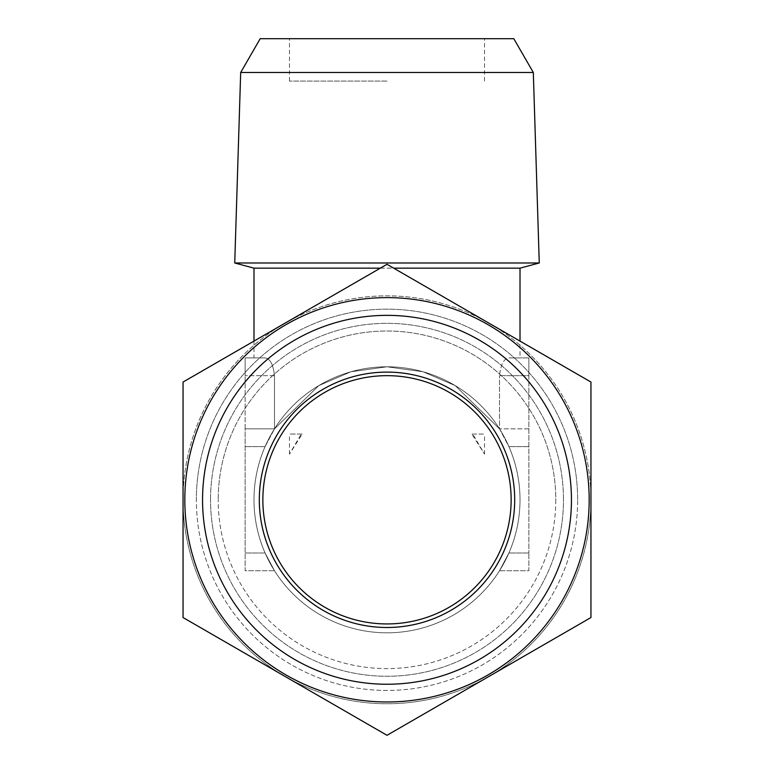 <?xml version="1.0" encoding="UTF-8"?>
<svg xmlns="http://www.w3.org/2000/svg" width="774" height="774" viewBox="0 0 774 774"><rect width="100%" height="100%" fill="white"/><g stroke="black" fill="none" stroke-linecap="round" stroke-linejoin="round"><path stroke-width="0.58" stroke-dasharray="3.87 2.9" d="M577.646 499.801A190.646 190.646 0 0 0 387 309.155A190.646 190.646 0 0 0 196.354 499.801A190.646 190.646 0 0 1 387 309.155A190.646 190.646 0 0 1 577.646 499.801A190.646 190.646 0 0 1 387 690.447A190.646 190.646 0 0 1 196.354 499.801A190.646 190.646 0 0 0 387 690.447A190.646 190.646 0 0 0 577.646 499.801M210.538 499.801A176.462 176.462 0 0 1 387 323.339A176.462 176.462 0 0 1 563.462 499.801A176.462 176.462 0 0 0 387 323.339A176.462 176.462 0 0 0 210.538 499.801A176.462 176.462 0 0 1 387 323.339A176.462 176.462 0 0 1 563.462 499.801A176.462 176.462 0 0 1 387 676.263A176.462 176.462 0 0 1 210.538 499.801A176.462 176.462 0 0 0 387 676.263A176.462 176.462 0 0 0 563.462 499.801A176.462 176.462 0 0 1 387 676.263A176.462 176.462 0 0 1 210.538 499.801A176.462 176.462 0 0 0 387 676.263A176.462 176.462 0 0 0 563.462 499.801A176.462 176.462 0 0 0 387 323.339A176.462 176.462 0 0 0 210.538 499.801M184.822 499.801A202.178 202.178 0 0 0 387 701.979A202.178 202.178 0 0 0 589.178 499.801A202.178 202.178 0 0 0 387 297.622A202.178 202.178 0 0 0 184.822 499.801A202.178 202.178 0 0 0 387 701.979A202.178 202.178 0 0 0 589.178 499.801A202.178 202.178 0 0 0 387 297.622A202.178 202.178 0 0 0 184.822 499.801A202.178 202.178 0 0 0 387 701.979A202.178 202.178 0 0 0 589.178 499.801M590.949 499.801L590.949 617.546L387 735.3L183.051 617.546L183.051 382.046L387 264.302L590.949 382.046L590.949 617.546L387 735.3L183.051 617.546L183.051 499.801A203.949 203.949 0 0 1 488.974 323.174A203.949 203.949 0 0 1 488.974 676.428A203.949 203.949 0 0 1 183.051 499.801L183.051 382.046L387 264.302L590.949 382.046L590.949 499.801L590.949 382.046L387 264.302L183.051 382.046L183.051 617.546L387 735.3L590.949 617.546L590.949 499.801A203.949 203.949 0 0 0 285.026 323.174A203.949 203.949 0 0 0 285.026 676.428A203.949 203.949 0 0 0 590.949 499.801M514.691 499.801A127.691 127.691 0 0 0 387 372.11A127.691 127.691 0 0 0 259.309 499.801A127.691 127.691 0 0 0 387 627.491A127.691 127.691 0 0 0 514.691 499.801M511.14 499.801A124.14 124.14 0 0 0 387 375.661A124.14 124.14 0 0 0 262.86 499.801A124.14 124.14 0 0 1 387 375.661A124.14 124.14 0 0 1 511.14 499.801A124.14 124.14 0 0 1 387 623.941A124.14 124.14 0 0 1 262.86 499.801A124.14 124.14 0 0 1 387 375.661A124.14 124.14 0 0 1 511.14 499.801A124.14 124.14 0 0 1 387 623.941A124.14 124.14 0 0 1 262.86 499.801A124.14 124.14 0 0 0 387 623.941A124.14 124.14 0 0 0 511.14 499.801M513.801 38.7L260.199 38.7M387 81.067L289.457 81.067L387 81.067M380.334 268.152L393.666 268.152M253.988 357.927L265.095 357.927C270.116 358.575 273.251 364.486 274.489 375.661L274.489 428.864L265.095 446.598A133.012 133.012 0 0 0 253.988 499.801A133.012 133.012 0 0 1 387 366.789A133.012 133.012 0 0 1 520.012 499.801A133.012 133.012 0 0 1 387 632.813A133.012 133.012 0 0 1 253.988 499.801A133.012 133.012 0 0 0 265.095 553.004A133.012 133.012 0 0 1 387 366.789A133.012 133.012 0 0 1 520.012 499.801A133.012 133.012 0 0 1 387 632.813A133.012 133.012 0 0 1 265.095 446.598L274.489 428.864L318.811 385.597L350.999 371.752L387 366.789L423.001 371.752L455.189 385.597L499.511 428.864L508.905 446.598A133.012 133.012 0 0 1 508.905 553.004A133.012 133.012 0 0 0 508.905 446.598L499.511 428.864L499.511 375.661L499.511 428.864L455.189 385.597L423.001 371.752L387 366.789L350.999 371.752L318.811 385.597L274.489 428.864L274.489 375.661C273.251 364.496 270.126 358.585 265.095 357.927L253.988 357.927L253.988 341.092M274.489 570.738L265.095 553.004L274.489 570.738L245.126 570.738L245.126 553.004L245.126 570.738L274.489 570.738M499.511 570.738L508.905 553.004L499.511 570.738L528.874 570.738L528.874 553.004L528.874 570.738L499.511 570.738M520.012 357.927L508.905 357.927C503.874 358.585 500.739 364.496 499.511 375.661C500.749 364.496 503.874 358.585 508.905 357.927L520.012 357.927L520.012 341.092M533.315 72.485L240.685 72.485M539.265 262.986L234.735 262.986M528.874 375.661L528.874 553.004L528.874 357.927L528.874 375.661L499.511 375.661L528.874 375.661M528.874 357.927L508.905 357.927L528.874 357.927M528.874 428.864L499.511 428.864L528.874 428.864M274.489 428.864L245.126 428.864L245.126 553.004L245.126 375.661L245.126 428.864L274.489 428.864M265.095 357.927L245.126 357.927L245.126 375.661L245.126 357.927L265.095 357.927M520.012 268.152L253.988 268.152M387 38.7L484.543 38.7L387 38.7M472.75 434.059L484.543 434.059L471.811 434.059L472.75 434.059L484.543 454.164L471.811 434.059M302.189 434.059L289.457 434.059L302.189 434.059L289.457 454.164L301.25 434.059M571.444 499.801A184.444 184.444 0 0 1 387 684.245A184.444 184.444 0 0 1 202.556 499.801A184.444 184.444 0 0 1 387 315.357A184.444 184.444 0 0 1 571.444 499.801M555.79 499.801A168.79 168.79 0 0 1 387 668.591A168.79 168.79 0 0 1 218.21 499.801A168.79 168.79 0 0 0 387 668.591A168.79 168.79 0 0 0 555.79 499.801A168.79 168.79 0 0 0 387 331.011A168.79 168.79 0 0 0 218.21 499.801A168.79 168.79 0 0 1 387 331.011A168.79 168.79 0 0 1 555.79 499.801M528.874 446.598L508.905 446.598L528.874 446.598M528.874 553.004L508.905 553.004L528.874 553.004M265.095 446.598L245.126 446.598L265.095 446.598M265.095 553.004L245.126 553.004L265.095 553.004M274.489 375.661L245.126 375.661L274.489 375.661M289.457 81.067L289.457 38.7M484.543 81.067L484.543 38.7M484.543 454.164L484.543 434.059M289.457 454.164L289.457 434.059"/><path stroke-width="1.16" d="M253.988 341.092L253.988 268.152L380.334 268.152M393.666 268.152L520.012 268.152L539.265 262.986L234.735 262.986L253.988 268.152M520.012 341.092L520.012 268.152M533.315 72.485L513.801 38.7L260.199 38.7L240.685 72.485L533.315 72.485L539.265 262.986M184.822 499.801A202.178 202.178 0 0 1 387 297.622A202.178 202.178 0 0 1 589.178 499.801A202.178 202.178 0 0 1 387 701.979A202.178 202.178 0 0 1 184.822 499.801A202.178 202.178 0 0 1 387 297.622A202.178 202.178 0 0 1 589.178 499.801A202.178 202.178 0 0 1 387 701.979A202.178 202.178 0 0 1 184.822 499.801A202.178 202.178 0 0 0 387 701.979A202.178 202.178 0 0 0 589.178 499.801M511.14 499.801A124.14 124.14 0 0 1 387 623.941A124.14 124.14 0 0 1 262.86 499.801A124.14 124.14 0 0 1 387 375.661A124.14 124.14 0 0 1 511.14 499.801M514.691 499.801A127.691 127.691 0 0 1 387 627.491A127.691 127.691 0 0 1 259.309 499.801A127.691 127.691 0 0 1 387 372.11A127.691 127.691 0 0 1 514.691 499.801M590.949 499.801L590.949 382.046L387 264.302L183.051 382.046L183.051 617.546L387 735.3L590.949 617.546L590.949 499.801M571.444 499.801A184.444 184.444 0 0 0 387 315.357A184.444 184.444 0 0 0 202.556 499.801A184.444 184.444 0 0 0 387 684.245A184.444 184.444 0 0 0 571.444 499.801M240.685 72.485L234.735 262.986"/></g></svg>
